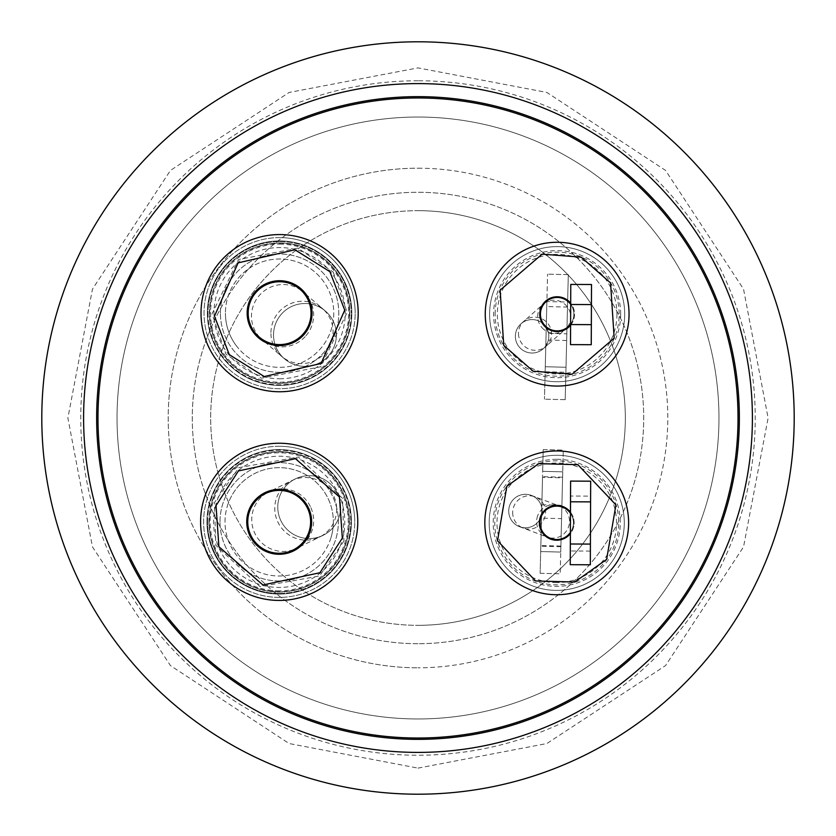 <?xml version="1.0" encoding="UTF-8"?>
<svg xmlns="http://www.w3.org/2000/svg" width="836" height="836" viewBox="0 0 836 836"><rect width="100%" height="100%" fill="white"/><g stroke="black" fill="none" stroke-linecap="round" stroke-linejoin="round"><path stroke-width="0.63" stroke-dasharray="4.18 3.13" d="M418 168.203A249.797 249.797 0 0 1 667.797 418A249.797 249.797 0 0 1 418 667.797A249.797 249.797 0 0 0 667.797 418A249.797 249.797 0 0 0 418 168.203A249.797 249.797 0 0 0 168.203 418A249.797 249.797 0 0 0 418 667.797A249.797 249.797 0 0 1 168.203 418A249.797 249.797 0 0 1 418 168.203M418 643.72A225.72 225.72 0 0 1 192.28 418A225.72 225.72 0 0 1 418 192.28A225.72 225.72 0 0 1 643.72 418A225.72 225.72 0 0 1 418 643.72A225.72 225.72 0 0 1 192.28 418A225.72 225.72 0 0 1 418 192.28A225.72 225.72 0 0 1 643.72 418A225.72 225.72 0 0 1 418 643.72M418 80.768A337.232 337.232 0 0 0 80.768 418A337.232 337.232 0 0 0 418 755.232A337.232 337.232 0 0 0 755.232 418A337.232 337.232 0 0 0 418 80.768M225.009 521.831A54.173 54.173 0 0 1 286.957 468.223A54.173 54.173 0 0 1 333.355 521.831A54.173 54.173 0 0 0 279.182 467.658A54.173 54.173 0 0 0 225.009 521.831A54.173 54.173 0 0 0 279.182 576.004A54.173 54.173 0 0 0 333.355 521.831A54.173 54.173 0 0 1 271.418 575.45A54.173 54.173 0 0 1 225.009 521.831M333.773 313.166A54.173 54.173 0 0 1 236.598 346.114A54.173 54.173 0 0 1 225.427 313.166A54.173 54.173 0 0 0 279.6 367.338A54.173 54.173 0 0 0 333.773 313.166A54.173 54.173 0 0 0 279.6 258.993A54.173 54.173 0 0 0 225.427 313.166A54.173 54.173 0 0 1 322.602 280.217A54.173 54.173 0 0 1 333.773 313.166M418 794.2A376.2 376.2 0 0 0 794.2 418A376.2 376.2 0 0 0 418 41.8A376.2 376.2 0 0 0 41.8 418A376.2 376.2 0 0 0 418 794.2M752.4 418A334.4 334.4 0 0 1 418 752.4A334.4 334.4 0 0 1 83.6 418A334.4 334.4 0 0 1 418 83.6A334.4 334.4 0 0 1 752.4 418M418 718.96A300.96 300.96 0 0 1 117.04 418A300.96 300.96 0 0 1 418 117.04A300.96 300.96 0 0 1 718.96 418A300.96 300.96 0 0 1 418 718.96A300.96 300.96 0 0 1 117.04 418A300.96 300.96 0 0 1 418 117.04A300.96 300.96 0 0 1 718.96 418A300.96 300.96 0 0 1 418 718.96M739.358 418A321.358 321.358 0 0 0 418 96.642A321.358 321.358 0 0 0 96.642 418A321.358 321.358 0 0 0 418 739.358A321.358 321.358 0 0 0 739.358 418M206.952 521.831A72.23 72.23 0 0 0 279.182 594.062A72.23 72.23 0 0 0 351.413 521.831A72.23 72.23 0 0 1 279.182 594.062A72.23 72.23 0 0 1 206.952 521.831A72.23 72.23 0 0 1 279.182 449.601A72.23 72.23 0 0 1 351.413 521.831A72.23 72.23 0 0 0 279.182 449.601A72.23 72.23 0 0 0 206.952 521.831M557.152 246.62A67.549 67.549 0 0 1 624.701 314.169A67.549 67.549 0 0 1 557.152 381.718A67.549 67.549 0 0 0 624.701 314.169A67.549 67.549 0 0 0 557.152 246.62A67.549 67.549 0 0 1 624.701 314.169A67.549 67.549 0 0 1 557.152 381.718A67.549 67.549 0 0 1 489.603 314.169A67.549 67.549 0 0 1 557.152 246.62A67.549 67.549 0 0 1 624.701 314.169A67.549 67.549 0 0 1 557.152 381.718A67.549 67.549 0 0 1 489.603 314.169A67.549 67.549 0 0 1 557.152 246.62A67.549 67.549 0 0 0 489.603 314.169A67.549 67.549 0 0 0 557.152 381.718A67.549 67.549 0 0 1 489.603 314.169A67.549 67.549 0 0 1 557.152 246.62M556.734 455.286A67.549 67.549 0 0 1 624.283 522.834A67.549 67.549 0 0 1 556.734 590.383A67.549 67.549 0 0 0 624.283 522.834A67.549 67.549 0 0 0 556.734 455.286A67.549 67.549 0 0 1 624.283 522.834A67.549 67.549 0 0 1 556.734 590.383A67.549 67.549 0 0 1 489.185 522.834A67.549 67.549 0 0 1 556.734 455.286A67.549 67.549 0 0 1 624.283 522.834A67.549 67.549 0 0 1 556.734 590.383A67.549 67.549 0 0 1 489.185 522.834A67.549 67.549 0 0 1 556.734 455.286A67.549 67.549 0 0 0 489.185 522.834A67.549 67.549 0 0 0 556.734 590.383A67.549 67.549 0 0 1 489.185 522.834A67.549 67.549 0 0 1 556.734 455.286M207.37 313.166A72.23 72.23 0 0 0 279.6 385.396A72.23 72.23 0 0 0 351.831 313.166A72.23 72.23 0 0 1 279.6 385.396A72.23 72.23 0 0 1 207.37 313.166A72.23 72.23 0 0 1 279.6 240.935A72.23 72.23 0 0 1 351.831 313.166A72.23 72.23 0 0 0 279.6 240.935A72.23 72.23 0 0 0 207.37 313.166M418 97.979A320.021 320.021 0 0 1 738.021 418A320.021 320.021 0 0 1 418 738.021A320.021 320.021 0 0 1 97.979 418A320.021 320.021 0 0 1 418 97.979M219.993 521.831A59.189 59.189 0 0 1 279.182 462.642A59.189 59.189 0 0 1 338.371 521.831A59.189 59.189 0 0 1 279.182 581.02A59.189 59.189 0 0 1 219.993 521.831A59.189 59.189 0 0 1 279.182 462.642A59.189 59.189 0 0 1 338.371 521.831A59.189 59.189 0 0 1 279.182 581.02A59.189 59.189 0 0 1 219.993 521.831M569.682 303.102A16.72 16.72 0 0 0 557.152 297.449A16.72 16.72 0 0 1 573.872 314.169A16.72 16.72 0 0 1 557.152 330.889A16.72 16.72 0 0 0 569.682 303.102M556.734 506.114A16.72 16.72 0 0 1 573.454 522.834A16.72 16.72 0 0 1 556.734 539.554A16.72 16.72 0 0 0 562.628 507.191A16.72 16.72 0 0 0 540.014 522.834A16.72 16.72 0 0 0 556.734 539.554A16.72 16.72 0 0 0 573.454 522.834A16.72 16.72 0 0 0 541.091 516.941A16.72 16.72 0 0 0 556.734 539.554A16.72 16.72 0 0 1 540.014 522.834A16.72 16.72 0 0 1 562.628 507.191A16.72 16.72 0 0 1 556.734 539.554M220.411 313.166A59.189 59.189 0 0 1 279.6 253.977A59.189 59.189 0 0 1 338.789 313.166A59.189 59.189 0 0 1 279.6 372.354A59.189 59.189 0 0 1 220.411 313.166A59.189 59.189 0 0 1 279.6 253.977A59.189 59.189 0 0 1 338.789 313.166A59.189 59.189 0 0 1 279.6 372.354A59.189 59.189 0 0 1 220.411 313.166M279.182 591.721A69.89 69.89 0 0 1 209.293 521.831A69.89 69.89 0 0 1 279.182 451.942A69.89 69.89 0 0 1 349.072 521.831A69.89 69.89 0 0 1 279.182 591.721A69.89 69.89 0 0 1 209.293 521.831A69.89 69.89 0 0 1 279.182 451.942A69.89 69.89 0 0 1 349.072 521.831A69.89 69.89 0 0 1 279.182 591.721A69.89 69.89 0 0 1 209.293 521.831A69.89 69.89 0 0 1 279.182 451.942A69.89 69.89 0 0 1 349.072 521.831A69.89 69.89 0 0 1 279.182 591.721M544.623 325.235A16.72 16.72 0 0 0 573.872 314.169A16.72 16.72 0 0 0 557.152 297.449A16.72 16.72 0 0 0 540.432 314.169A16.72 16.72 0 0 0 557.152 330.889A16.72 16.72 0 0 1 540.432 314.169A16.72 16.72 0 0 1 557.152 297.449A16.72 16.72 0 0 0 544.623 325.235A16.72 16.72 0 0 0 521.016 323.783A16.72 16.72 0 0 0 532.093 353.032A16.72 16.72 0 0 0 544.623 325.235M279.6 383.055A69.89 69.89 0 0 1 209.711 313.166A69.89 69.89 0 0 1 279.6 243.276A69.89 69.89 0 0 1 349.49 313.166A69.89 69.89 0 0 1 279.6 383.055A69.89 69.89 0 0 1 209.711 313.166A69.89 69.89 0 0 1 279.6 243.276A69.89 69.89 0 0 1 349.49 313.166A69.89 69.89 0 0 1 279.6 383.055A69.89 69.89 0 0 1 209.711 313.166A69.89 69.89 0 0 1 279.6 243.276A69.89 69.89 0 0 1 349.49 313.166A69.89 69.89 0 0 1 279.6 383.055M357.766 521.831A78.584 78.584 0 0 1 279.182 600.415A78.584 78.584 0 0 1 200.598 521.831A78.584 78.584 0 0 0 279.182 600.415A78.584 78.584 0 0 0 357.766 521.831A78.584 78.584 0 0 1 279.182 600.415A78.584 78.584 0 0 1 203.075 502.248A78.584 78.584 0 0 1 357.766 521.831A78.584 78.584 0 0 0 279.182 443.247A78.584 78.584 0 0 0 200.598 521.831A78.584 78.584 0 0 1 279.182 443.247A78.584 78.584 0 0 1 357.766 521.831M358.184 313.166A78.584 78.584 0 0 1 279.6 391.75A78.584 78.584 0 0 1 201.016 313.166A78.584 78.584 0 0 1 279.6 234.582A78.584 78.584 0 0 1 358.184 313.166A78.584 78.584 0 0 1 279.6 391.75A78.584 78.584 0 0 1 201.016 313.166A78.584 78.584 0 0 0 279.6 391.75A78.584 78.584 0 0 0 358.184 313.166A78.584 78.584 0 0 0 279.6 234.582A78.584 78.584 0 0 0 201.016 313.166A78.584 78.584 0 0 1 279.6 234.582A78.584 78.584 0 0 1 358.184 313.166M279.182 593.455A71.624 71.624 0 0 0 350.806 521.831A71.624 71.624 0 0 1 279.182 593.455A71.624 71.624 0 0 1 207.558 521.831A71.624 71.624 0 0 0 279.182 593.455M207.976 313.166A71.624 71.624 0 0 0 279.6 384.79A71.624 71.624 0 0 0 351.224 313.166A71.624 71.624 0 0 1 279.6 384.79A71.624 71.624 0 0 1 207.976 313.166A71.624 71.624 0 0 1 279.6 241.541A71.624 71.624 0 0 0 207.976 313.166M541.091 516.941A16.72 16.72 0 0 0 531.33 495.403A16.72 16.72 0 0 0 508.716 511.047A16.72 16.72 0 0 0 541.091 516.941M485.256 314.169A71.896 71.896 0 0 0 557.152 386.065A71.896 71.896 0 0 0 629.048 314.169A71.896 71.896 0 0 0 557.152 242.273A71.896 71.896 0 0 0 485.256 314.169M556.734 594.73A71.896 71.896 0 0 0 628.63 522.834A71.896 71.896 0 0 0 556.734 450.938A71.896 71.896 0 0 0 484.838 522.834A71.896 71.896 0 0 0 556.734 594.73M566.662 340.513L548.385 340.064L545.793 345.895L545.271 366.743L566.003 367.255L565.199 399.681L568.302 274.657L567.487 307.084L546.765 306.572L546.253 327.409A16.72 16.72 0 0 0 515.373 336.312A16.72 16.72 0 0 0 532.093 353.032A16.72 16.72 0 0 0 548.813 336.312A16.72 16.72 0 0 0 532.093 319.592A16.72 16.72 0 0 1 548.813 336.312A16.72 16.72 0 0 1 532.093 353.032A16.72 16.72 0 0 0 548.813 336.312A16.72 16.72 0 0 0 532.093 319.592A16.72 16.72 0 0 0 515.373 336.312A16.72 16.72 0 0 0 532.093 353.032A16.72 16.72 0 0 0 548.813 336.312A16.72 16.72 0 0 0 532.093 319.592A16.72 16.72 0 0 0 515.373 336.312A16.72 16.72 0 0 0 545.793 345.895L546.253 327.409L548.552 333.376L566.829 333.825L567.487 307.084L546.765 306.572L547.57 274.145L544.466 399.169L545.271 366.743L566.003 367.255L566.829 333.825M508.716 511.047A16.72 16.72 0 0 0 525.436 527.767A16.72 16.72 0 0 0 542.156 511.047A16.72 16.72 0 0 1 525.436 527.767A16.72 16.72 0 0 1 508.716 511.047A16.72 16.72 0 0 0 525.436 527.767A16.72 16.72 0 0 0 541.78 507.494A16.72 16.72 0 0 0 508.716 511.047A16.72 16.72 0 0 0 525.436 527.767A16.72 16.72 0 0 0 542.156 511.047A16.72 16.72 0 0 0 525.436 494.327A16.72 16.72 0 0 0 508.716 511.047A16.72 16.72 0 0 0 541.582 515.404A16.72 16.72 0 0 0 525.436 494.327A16.72 16.72 0 0 0 508.716 511.047A16.72 16.72 0 0 1 525.436 494.327A16.72 16.72 0 0 1 542.156 511.047A16.72 16.72 0 0 0 525.436 494.327A16.72 16.72 0 0 0 508.716 511.047M208.958 521.831A70.224 70.224 0 0 0 279.182 592.055A70.224 70.224 0 0 0 349.406 521.831A70.224 70.224 0 0 1 279.182 592.055A70.224 70.224 0 0 1 208.958 521.831A70.224 70.224 0 0 1 279.182 451.607A70.224 70.224 0 0 0 208.958 521.831M207.558 521.831A71.624 71.624 0 0 1 279.182 450.207A71.624 71.624 0 0 1 350.806 521.831A71.624 71.624 0 0 0 209.826 503.983A71.624 71.624 0 0 0 207.558 521.831M209.376 313.166A70.224 70.224 0 0 0 279.6 383.39A70.224 70.224 0 0 0 349.824 313.166A70.224 70.224 0 0 1 279.6 383.39A70.224 70.224 0 0 1 209.376 313.166A70.224 70.224 0 0 1 279.6 242.942A70.224 70.224 0 0 0 209.376 313.166M310.616 521.831A31.434 31.434 0 0 1 279.182 553.265A31.434 31.434 0 0 1 247.749 521.831A31.434 31.434 0 0 0 293.018 550.057A31.434 31.434 0 0 0 279.182 490.398A31.434 31.434 0 0 0 247.749 521.831A31.434 31.434 0 0 0 279.182 553.265A31.434 31.434 0 0 0 307.408 507.995A31.434 31.434 0 0 0 247.749 521.831A31.434 31.434 0 0 1 279.182 490.398A31.434 31.434 0 0 1 293.018 550.057A31.434 31.434 0 0 1 247.749 521.831M418 625.328A207.328 207.328 0 0 0 625.328 418A207.328 207.328 0 0 0 418 210.672A207.328 207.328 0 0 1 625.328 418A207.328 207.328 0 0 1 418 625.328A207.328 207.328 0 0 0 625.328 418A207.328 207.328 0 0 0 418 210.672A207.328 207.328 0 0 0 210.672 418A207.328 207.328 0 0 0 418 625.328A207.328 207.328 0 0 0 625.328 418A207.328 207.328 0 0 0 418 210.672A207.328 207.328 0 0 0 210.672 418A207.328 207.328 0 0 0 418 625.328A207.328 207.328 0 0 1 210.672 418A207.328 207.328 0 0 1 418 210.672A207.328 207.328 0 0 0 210.672 418A207.328 207.328 0 0 0 418 625.328M304.962 303.52A31.434 31.434 0 0 1 336.396 334.954A31.434 31.434 0 0 1 284.48 358.801A31.434 31.434 0 0 1 304.962 303.52A31.434 31.434 0 0 1 336.396 334.954A31.434 31.434 0 0 1 304.962 366.387A31.434 31.434 0 0 0 336.396 334.954A31.434 31.434 0 0 0 304.962 303.52A31.434 31.434 0 0 0 273.529 334.954A31.434 31.434 0 0 0 304.962 366.387A31.434 31.434 0 0 0 336.396 334.954A31.434 31.434 0 0 0 304.962 303.52A31.434 31.434 0 0 0 273.529 334.954A31.434 31.434 0 0 0 304.962 366.387A31.434 31.434 0 0 0 336.396 334.954A31.434 31.434 0 0 0 304.962 303.52A31.434 31.434 0 0 0 273.529 334.954A31.434 31.434 0 0 0 304.962 366.387A31.434 31.434 0 0 1 273.529 334.954A31.434 31.434 0 0 1 325.455 311.117A31.434 31.434 0 0 1 304.962 366.387A31.434 31.434 0 0 1 273.529 334.954A31.434 31.434 0 0 1 325.455 311.117A31.434 31.434 0 0 1 304.962 366.387M340.639 507.107A31.434 31.434 0 0 1 309.205 538.541A31.434 31.434 0 0 1 277.771 507.107A31.434 31.434 0 0 0 309.205 538.541A31.434 31.434 0 0 0 340.639 507.107A31.434 31.434 0 0 1 280.98 520.953A31.434 31.434 0 0 1 277.771 507.107A31.434 31.434 0 0 0 309.205 538.541A31.434 31.434 0 0 0 340.639 507.107A31.434 31.434 0 0 1 309.205 538.541A31.434 31.434 0 0 1 277.771 507.107A31.434 31.434 0 0 0 309.205 538.541A31.434 31.434 0 0 0 340.639 507.107A31.434 31.434 0 0 0 309.205 475.674A31.434 31.434 0 0 0 277.771 507.107A31.434 31.434 0 0 1 309.205 475.674A31.434 31.434 0 0 1 340.639 507.107A31.434 31.434 0 0 0 309.205 475.674A31.434 31.434 0 0 0 277.771 507.107A31.434 31.434 0 0 1 337.43 493.271A31.434 31.434 0 0 1 340.639 507.107A31.434 31.434 0 0 0 309.205 475.674A31.434 31.434 0 0 0 277.771 507.107A31.434 31.434 0 0 1 309.205 475.674A31.434 31.434 0 0 1 323.051 535.333A31.434 31.434 0 0 1 277.771 507.107M279.6 281.732A31.434 31.434 0 0 1 311.034 313.166A31.434 31.434 0 0 1 279.6 344.599A31.434 31.434 0 0 0 311.034 313.166A31.434 31.434 0 0 0 255.753 292.684A31.434 31.434 0 0 0 279.6 344.599A31.434 31.434 0 0 0 300.082 289.329A31.434 31.434 0 0 0 248.167 313.166A31.434 31.434 0 0 0 279.6 344.599A31.434 31.434 0 0 1 248.167 313.166A31.434 31.434 0 0 1 300.082 289.329A31.434 31.434 0 0 1 279.6 344.599M279.182 446.267A75.564 75.564 0 0 0 203.618 521.831A75.564 75.564 0 0 0 279.182 597.395A75.564 75.564 0 0 0 354.746 521.831A75.564 75.564 0 0 1 279.182 597.395A75.564 75.564 0 0 1 203.618 521.831A75.564 75.564 0 0 1 279.182 446.267A75.564 75.564 0 0 1 354.746 521.831A75.564 75.564 0 0 0 279.182 446.267M570.591 325.194A17.389 17.389 0 0 0 557.152 296.78A17.389 17.389 0 0 0 539.763 314.169A17.389 17.389 0 0 0 557.152 331.558A17.389 17.389 0 0 0 570.685 303.249M556.734 505.446A17.389 17.389 0 0 0 539.345 522.834A17.389 17.389 0 0 0 556.734 540.223A17.389 17.389 0 0 0 574.123 522.834A17.389 17.389 0 0 0 556.734 505.446M279.6 237.602A75.564 75.564 0 0 0 204.036 313.166A75.564 75.564 0 0 0 279.6 388.73A75.564 75.564 0 0 0 355.164 313.166A75.564 75.564 0 0 1 279.6 388.73A75.564 75.564 0 0 1 204.036 313.166A75.564 75.564 0 0 1 279.6 237.602A75.564 75.564 0 0 1 355.164 313.166A75.564 75.564 0 0 0 279.6 237.602M570.476 513.304A16.72 16.72 0 0 1 570.392 532.48L570.612 481.097L590.676 481.181L590.613 496.124L570.549 496.041L570.612 481.097L570.549 496.041M590.613 496.124L590.676 481.181L570.612 481.097L590.676 481.181L590.32 564.781L590.373 551.07L590.32 564.781L570.256 564.687L570.392 532.48M570.685 304.346A16.72 16.72 0 0 1 570.601 324.107L570.518 344.62L591.251 344.704L591.501 284.512L570.769 284.428L570.601 324.107M548.385 340.064A16.72 16.72 0 0 0 548.552 333.376M311.619 521.831A32.437 32.437 0 0 0 279.182 489.394A32.437 32.437 0 0 0 246.745 521.831A32.437 32.437 0 0 0 279.182 554.268A32.437 32.437 0 0 0 311.619 521.831M312.037 313.166A32.437 32.437 0 0 0 279.6 280.729A32.437 32.437 0 0 0 247.163 313.166A32.437 32.437 0 0 0 279.6 345.602A32.437 32.437 0 0 0 312.037 313.166M542.522 477.335L540.15 573.297L543.212 449.601L542.679 471.337L562.732 471.828L562.586 477.837L542.522 477.335L542.679 471.337L562.732 471.828L542.679 471.337L562.732 471.828L562.586 477.837M560.872 546.713L562.597 477.178L560.872 546.713L540.819 546.211L542.543 476.677L540.819 546.211M562.597 477.178L542.543 476.677M546.89 301.556L545.145 371.759L546.89 301.556L567.613 302.068L565.878 372.271L567.613 302.068M545.145 371.759L565.878 372.271M561.573 518.634L560.747 552.063L540.683 551.561L560.747 552.063L540.683 551.561L540.829 545.553L540.683 551.561L560.747 552.063L560.893 546.054L560.204 573.789L563.276 450.102L561.573 518.634L541.519 518.132M568.302 274.657L547.57 274.145L568.302 274.657M565.199 399.681L544.466 399.169L565.199 399.681M540.15 573.297L560.204 573.789L540.15 573.297M543.212 449.601L563.276 450.102L543.212 449.601M570.476 512.175A17.389 17.389 0 0 1 570.382 533.598M570.256 564.687L570.309 550.976L570.256 564.687M532.093 353.032A16.72 16.72 0 0 1 515.373 336.312A16.72 16.72 0 0 1 532.093 319.592A16.72 16.72 0 0 0 515.373 336.312A16.72 16.72 0 0 0 532.093 353.032M279.6 242.942A70.224 70.224 0 0 1 349.824 313.166A70.224 70.224 0 0 0 279.6 242.942M279.182 451.607A70.224 70.224 0 0 1 349.406 521.831A70.224 70.224 0 0 0 279.182 451.607M279.6 241.541A71.624 71.624 0 0 1 351.224 313.166A71.624 71.624 0 0 0 279.6 241.541M538.739 463.499A62.01 62.01 0 0 1 618.065 513.732A62.01 62.01 0 0 1 556.734 584.845A62.01 62.01 0 0 1 538.739 463.499M556.734 459.298A63.536 63.536 0 0 0 493.198 522.834A63.536 63.536 0 0 0 556.734 586.37A63.536 63.536 0 0 0 620.27 522.834A63.536 63.536 0 0 0 556.734 459.298M556.734 582.629A59.805 59.805 0 0 1 539.377 465.61A59.805 59.805 0 0 1 613.958 505.477A59.805 59.805 0 0 1 556.734 582.629M620.688 314.169A63.536 63.536 0 0 0 557.152 250.633A63.536 63.536 0 0 0 493.616 314.169A63.536 63.536 0 0 0 557.152 377.705A63.536 63.536 0 0 0 620.688 314.169M495.142 314.169A62.01 62.01 0 0 1 557.152 252.159A62.01 62.01 0 0 1 619.162 314.169A62.01 62.01 0 0 1 557.152 376.179A62.01 62.01 0 0 1 495.142 314.169M616.947 314.169A59.805 59.805 0 0 1 557.152 373.964A59.805 59.805 0 0 1 497.347 314.169A59.805 59.805 0 0 1 557.152 254.363A59.805 59.805 0 0 1 616.947 314.169M279.6 378.771A65.605 65.605 0 0 0 345.205 313.166A65.605 65.605 0 0 0 279.6 247.56A65.605 65.605 0 0 0 213.995 313.166A65.605 65.605 0 0 0 279.6 378.771M279.6 244.133A69.033 69.033 0 0 1 348.643 313.166A69.033 69.033 0 0 1 279.6 382.209A69.033 69.033 0 0 1 210.567 313.166A69.033 69.033 0 0 1 279.6 244.133M215.646 505.477A65.605 65.605 0 0 0 279.182 587.436A65.605 65.605 0 0 0 295.536 458.295A65.605 65.605 0 0 0 215.646 505.477M279.182 590.874A69.033 69.033 0 0 1 212.323 504.62A69.033 69.033 0 0 1 279.182 452.798A69.033 69.033 0 0 1 346.041 539.042A69.033 69.033 0 0 1 279.182 590.874M418 768.117L546.88 743.538L665.571 665.571L743.538 546.88L768.117 418L743.538 289.12L665.571 170.429L546.88 92.462L418 67.883L289.12 92.462L170.429 170.429L92.462 289.12L67.883 418L92.462 546.88L170.429 665.571L289.12 743.538L418 768.117M343.951 541.007L319.498 576.035L260.006 586.6L215.866 545.354L214.413 502.655L238.866 467.627L298.358 457.062L342.499 498.308L343.951 541.007M333.219 272.087L347.149 312.476L320.679 366.785L261.354 378.206L225.981 354.245L212.051 313.855L238.521 259.547L297.846 248.135L333.219 272.087M541.947 327.607A16.72 16.396 48.5 0 0 570.769 316.75A16.72 16.396 48.5 0 0 543.16 304.22A16.72 16.396 48.5 0 0 541.947 327.607M537.715 515.666A16.72 16.396 110.6 0 0 547.162 537.099A16.72 16.396 110.6 0 0 569.494 521.455A16.72 16.396 110.6 0 0 537.715 515.666M518.477 333.731A16.72 16.396 48.5 0 0 546.086 346.261A16.72 16.396 48.5 0 0 547.298 322.874A16.72 16.396 48.5 0 0 518.477 333.731M512.677 512.426A16.72 16.396 110.6 0 0 544.455 518.205A16.72 16.396 110.6 0 0 535.009 496.783A16.72 16.396 110.6 0 0 512.677 512.426M227.235 506.459A54.173 54.173 0 0 1 333.355 521.831A54.173 54.173 0 0 1 331.129 537.214M236.598 346.114A54.173 54.173 0 0 1 262.211 261.867A54.173 54.173 0 0 1 322.602 280.217M310.355 506.553A31.434 30.827 -116.1 0 0 268.847 491.892A31.434 30.827 -116.1 0 0 251.74 520.117A31.434 30.827 -116.1 0 0 255.001 533.681A31.434 30.827 -116.1 0 0 296.519 548.343A31.434 30.827 -116.1 0 0 313.625 520.117A31.434 30.827 -116.1 0 0 310.355 506.553M270.937 332.425A31.434 30.827 130.7 0 1 278.628 312.33A31.434 30.827 130.7 0 1 322.497 308.578A31.434 30.827 130.7 0 1 333.083 332.425A31.434 30.827 130.7 0 1 325.392 352.51A31.434 30.827 130.7 0 1 281.523 356.261A31.434 30.827 130.7 0 1 270.937 332.425M336.647 508.831A31.434 30.827 63.9 0 1 319.551 537.046A31.434 30.827 63.9 0 1 278.033 522.395A31.434 30.827 63.9 0 1 274.772 508.831A31.434 30.827 63.9 0 1 291.868 480.606A31.434 30.827 63.9 0 1 333.386 495.257A31.434 30.827 63.9 0 1 336.647 508.831M305.934 335.79A31.434 30.827 -49.3 0 0 313.636 315.705A31.434 30.827 -49.3 0 0 303.04 291.868A31.434 30.827 -49.3 0 0 259.181 295.62A31.434 30.827 -49.3 0 0 251.479 315.705A31.434 30.827 -49.3 0 0 262.076 339.552A31.434 30.827 -49.3 0 0 305.934 335.79M541.843 504.766L561.907 505.257M543.16 348.842L568.219 326.698M519.543 526.69L550.84 538.478M546.086 301.639L521.016 323.783M562.628 507.191L531.33 495.403M295.369 478.892L265.346 493.606M259.118 337.012L284.48 358.801M293.018 550.057L323.051 535.333M325.455 311.117L300.082 289.329M560.893 546.054L540.829 545.553M590.373 551.07L570.309 550.976"/><path stroke-width="1.25" d="M485.256 314.169A71.896 71.896 0 0 1 585.033 247.895A71.896 71.896 0 0 1 629.048 314.169A71.896 71.896 0 0 1 529.272 380.443A71.896 71.896 0 0 1 485.256 314.169M556.734 594.73A71.896 71.896 0 0 1 535.866 454.032A71.896 71.896 0 0 1 627.846 512.29A71.896 71.896 0 0 1 556.734 594.73M357.766 521.831A78.584 78.584 0 0 1 269.307 599.799A78.584 78.584 0 0 1 203.075 502.248A78.584 78.584 0 0 1 357.766 521.831M201.016 313.166A78.584 78.584 0 0 1 340.231 263.162A78.584 78.584 0 0 1 306.164 387.131A78.584 78.584 0 0 1 201.016 313.166M418 41.8A376.2 376.2 0 0 1 794.2 418A376.2 376.2 0 0 1 418 794.2A376.2 376.2 0 0 1 41.8 418A376.2 376.2 0 0 1 418 41.8M752.4 418A334.4 334.4 0 0 1 418 752.4A334.4 334.4 0 0 1 83.6 418A334.4 334.4 0 0 1 418 83.6A334.4 334.4 0 0 1 752.4 418M96.642 418A321.358 321.358 0 0 1 418 96.642A321.358 321.358 0 0 1 739.358 418A321.358 321.358 0 0 1 418 739.358A321.358 321.358 0 0 1 96.642 418M418 97.979A320.021 320.021 0 0 1 738.021 418A320.021 320.021 0 0 1 418 738.021A320.021 320.021 0 0 1 97.979 418A320.021 320.021 0 0 1 418 97.979M570.685 303.249A17.389 17.389 0 0 0 539.763 314.169A17.389 17.389 0 0 0 570.591 325.194M570.476 512.175A17.389 17.389 0 0 0 539.345 522.834A17.389 17.389 0 0 0 570.382 533.598M570.601 324.107A16.72 16.72 0 0 1 540.432 314.169A16.72 16.72 0 0 1 570.685 304.346M570.392 532.48A16.72 16.72 0 0 1 540.014 522.834A16.72 16.72 0 0 1 570.476 513.304M311.619 521.831A32.437 32.437 0 0 0 279.182 489.394A32.437 32.437 0 0 0 246.745 521.831A32.437 32.437 0 0 0 279.182 554.268A32.437 32.437 0 0 0 311.619 521.831M312.037 313.166A32.437 32.437 0 0 0 279.6 280.729A32.437 32.437 0 0 0 247.163 313.166A32.437 32.437 0 0 0 279.6 345.602A32.437 32.437 0 0 0 312.037 313.166M310.616 521.831A31.434 31.434 0 0 1 279.182 553.265A31.434 31.434 0 0 1 247.749 521.831A31.434 31.434 0 0 1 279.182 490.398A31.434 31.434 0 0 1 310.616 521.831M279.6 281.732A31.434 31.434 0 0 1 311.034 313.166A31.434 31.434 0 0 1 279.6 344.599A31.434 31.434 0 0 1 248.167 313.166A31.434 31.434 0 0 1 279.6 281.732M591.418 304.576L591.501 284.512L570.769 284.428L570.685 304.492L591.418 304.576L591.334 324.64L570.601 324.556L570.685 304.492M570.601 324.556L570.518 344.62L591.251 344.704L591.334 324.64M570.34 543.996L570.256 564.687L590.32 564.781L590.404 544.079L570.34 543.996L570.518 501.788L590.582 501.872L590.404 544.079M590.582 501.872L590.676 481.181L570.612 481.097L570.518 501.788M570.256 564.687L590.32 564.781L570.256 564.687M533.159 371.194L503.742 345.393L500.127 290.176L542.136 254.154L581.145 257.143L610.562 282.944L614.178 338.162L572.169 374.183L533.159 371.194M574.687 582.034L535.573 580.968L497.535 540.787L506.846 486.249L538.781 463.635L577.885 464.701L615.933 504.881L606.622 559.42L574.687 582.034M216.033 505.581L238.417 470.94L295.442 458.682L339.458 496.95L342.332 538.091L319.948 572.723L262.932 584.981L218.907 546.723L216.033 505.581M229.294 354.652L214.465 316.175L238.114 262.859L294.951 249.797L329.906 271.679L344.735 310.156L321.087 363.472L264.249 376.545L229.294 354.652M355.29 541.425A78.584 78.584 0 0 1 200.598 521.831M358.184 313.166A78.584 78.584 0 0 1 218.98 363.169"/></g></svg>
